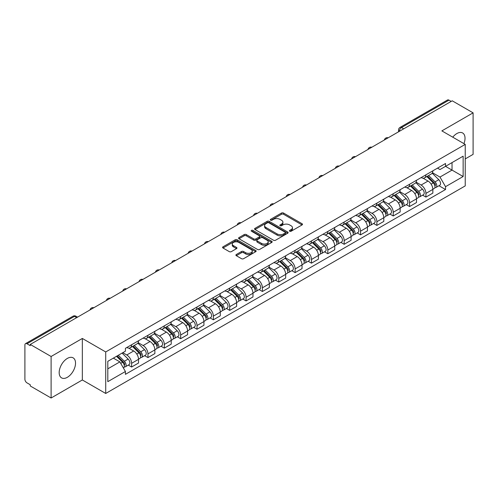 <?xml version="1.0" encoding="UTF-8"?>
<svg xmlns="http://www.w3.org/2000/svg" width="498" height="498" viewBox="0 0 498 498"><rect width="100%" height="100%" fill="white"/><g stroke="black" fill="none" stroke-linecap="round" stroke-linejoin="round"><path stroke-width="0.75" d="M289.699 231.24A1.021 0.585 0 0 0 291.137 231.24L302.068 224.928A1.457 0.84 0 0 0 302.498 224.33A1.457 0.84 0 0 0 302.068 223.739L283.549 213.044A1.457 0.84 0 0 0 281.495 213.044L270.563 219.357A1.021 0.585 0 0 0 270.265 219.774A1.021 0.585 0 0 0 270.563 220.191A1.021 0.585 0 0 0 272.001 220.191L273.414 219.375A4.656 2.689 0 0 1 280.001 219.375L281.544 220.265A4.656 2.689 0 0 1 282.908 222.164A4.656 2.689 0 0 1 281.544 224.069L280.131 224.884A1.021 0.585 0 0 0 279.832 225.301A1.021 0.585 0 0 0 280.131 225.712A1.021 0.585 0 0 0 281.569 225.712L282.989 224.897A4.656 2.689 0 0 1 289.568 224.897L291.112 225.787A4.656 2.689 0 0 1 292.475 227.692A4.656 2.689 0 0 1 291.112 229.59L289.699 230.406A1.021 0.585 0 0 0 289.4 230.823A1.021 0.585 0 0 0 289.699 231.24L289.699 230.406M67.348 377.31A11.56 6.673 120 0 0 74.905 367.119A11.56 6.673 120 0 0 73.131 357.85A11.56 6.673 120 0 0 67.348 358.423A11.56 6.673 120 0 0 59.797 368.613A11.56 6.673 120 0 0 61.571 377.882A11.56 6.673 120 0 0 67.348 377.31M463.931 143.623A11.56 6.673 120 0 0 462.636 132.978A11.56 6.673 120 0 0 456.853 133.551A11.56 6.673 120 0 0 452.763 137.18M236.326 254.509A1.457 0.84 0 0 0 235.903 255.101A1.457 0.84 0 0 0 236.326 255.698L241.524 258.699A1.457 0.84 0 0 0 243.578 258.699L255.723 251.689A1.457 0.84 0 0 0 256.146 251.092A1.457 0.84 0 0 0 255.723 250.5L237.204 239.806A1.457 0.84 0 0 0 235.143 239.806L223.004 246.815A1.457 0.84 0 0 0 222.575 247.413A1.457 0.84 0 0 0 223.004 248.004L229.279 251.627A1.457 0.84 0 0 0 231.34 251.627L236.531 248.626A1.457 0.84 0 0 0 236.961 248.035A1.457 0.84 0 0 0 236.531 247.438L233.419 245.645A3.891 2.247 0 0 1 232.28 244.051A3.891 2.247 0 0 1 234.683 241.978A3.891 2.247 0 0 1 238.922 242.464L251.117 249.504A3.891 2.247 0 0 1 252.256 251.092A3.891 2.247 0 0 1 249.853 253.171A3.891 2.247 0 0 1 245.614 252.679L243.578 251.509A1.457 0.84 0 0 0 241.524 251.509L236.326 254.509L236.326 255.698M105.713 351.949L82.338 338.453L51.107 356.487L30.247 344.448L452.24 100.808L473.1 112.853L441.863 130.887L465.238 144.383L105.713 351.949L105.713 393.464L465.238 185.897L465.238 144.383M273.52 240.223A1.457 0.84 0 0 0 275.581 240.223L287.72 233.213A1.457 0.84 0 0 0 288.143 232.622A1.457 0.84 0 0 0 287.72 232.024L269.2 221.336A1.457 0.84 0 0 0 267.14 221.336L255.001 228.345A1.457 0.84 0 0 0 254.571 228.937A1.457 0.84 0 0 0 255.001 229.528L273.52 240.223M251.857 231.458A1.021 0.585 0 0 1 252.891 231.601L252.891 230.393L271.721 241.262A1.457 0.84 0 0 1 272.145 241.854A1.457 0.84 0 0 1 271.721 242.451L259.576 249.461A1.457 0.84 0 0 1 257.522 249.461L239.003 238.766L239.003 237.577A1.457 0.84 0 0 0 238.573 238.175A1.457 0.84 0 0 0 239.003 238.766M239.003 237.577L244.201 234.577A1.457 0.84 0 0 1 246.255 234.577L253.768 238.916A1.457 0.84 0 0 0 255.823 238.916L259.271 236.924A1.457 0.84 0 0 0 259.695 236.332A1.457 0.84 0 0 0 259.271 235.741L251.453 231.221A1.021 0.585 0 0 1 251.154 230.811A1.021 0.585 0 0 1 251.783 230.263A1.021 0.585 0 0 1 252.891 230.393M51.107 356.487L51.107 398.002L30.247 385.962L30.247 384.749L26.998 382.875A2.963 1.712 -120 0 1 24.9 379.246L24.9 344.99A2.963 1.712 -120 0 1 25.516 343.632L72.994 316.218A2.963 1.712 60 0 1 74.476 316.367L26.998 343.782A2.963 1.712 -120 0 0 25.516 343.632M465.238 158.906L473.1 154.368L473.1 112.853M51.107 398.002L82.338 379.968L105.713 393.464M30.247 344.448L30.247 345.656L26.998 343.782M403.71 128.826L401.513 127.556A2.963 1.712 60 0 0 400.025 127.413L447.509 99.998A2.963 1.712 60 0 1 448.991 100.142L401.513 127.556A2.963 1.712 120 0 0 399.415 131.186L399.415 131.31M451.194 101.411L448.991 100.142M425.933 174.823A6.816 3.934 60 0 1 424.52 177.879L431.436 173.889A6.816 3.934 -120 0 0 432.849 170.826M416.116 182.162L421.109 185.051A6.816 3.934 60 0 1 425.933 193.398L432.849 189.402A6.816 3.934 -120 0 0 428.031 181.054L423.076 178.197M432.849 189.402L432.849 193.1L425.933 197.09L422.615 195.172M424.52 177.879A6.816 3.934 60 0 1 421.165 177.574M425.933 193.398L425.933 197.09M409.58 184.26A6.816 3.934 60 0 1 408.167 187.323L415.089 183.326A6.816 3.934 -120 0 0 416.496 180.27M406.262 204.616L409.58 206.533L416.496 202.537L416.496 198.845A6.816 3.934 -120 0 0 411.678 190.491L406.723 187.634M408.167 187.323A6.816 3.934 60 0 1 404.812 187.011M399.763 191.606L404.762 194.488A6.816 3.934 60 0 1 409.58 202.842L409.58 206.533M393.227 193.703A6.816 3.934 60 0 1 391.814 196.76L398.736 192.77A6.816 3.934 -120 0 0 400.149 189.707M389.909 214.059L393.227 215.97L400.149 211.98L400.149 208.289A6.816 3.934 -120 0 0 395.325 199.935L390.376 197.077M391.814 196.76A6.816 3.934 60 0 1 388.459 196.455M383.41 201.043L388.409 203.931A6.816 3.934 60 0 1 393.227 212.279L393.227 215.97M376.88 203.14A6.816 3.934 60 0 1 375.467 206.203L382.383 202.207A6.816 3.934 -120 0 0 383.796 199.15M373.562 223.496L376.88 225.413L383.796 221.417L383.796 217.726A6.816 3.934 -120 0 0 378.972 209.378L374.023 206.514M375.467 206.203A6.816 3.934 60 0 1 372.106 205.898M367.057 210.486L372.056 213.368A6.816 3.934 60 0 1 376.88 221.722L376.88 225.413M360.527 212.584A6.816 3.934 60 0 1 359.114 215.64L366.03 211.65A6.816 3.934 -120 0 0 367.443 208.587M357.209 232.94L360.527 234.851L367.443 230.86L367.443 227.169A6.816 3.934 -120 0 0 362.625 218.815L357.67 215.958M359.114 215.64A6.816 3.934 60 0 1 355.759 215.335M350.71 219.923L355.703 222.811A6.816 3.934 60 0 1 360.527 231.159L360.527 234.851M344.174 222.021A6.816 3.934 60 0 1 342.761 225.084L349.683 221.087A6.816 3.934 -120 0 0 351.09 218.031M340.856 242.377L344.174 244.294L351.09 240.297L351.09 236.606A6.816 3.934 -120 0 0 346.272 228.258L341.317 225.395M342.761 225.084A6.816 3.934 60 0 1 339.406 224.779M334.357 229.366L339.35 232.249A6.816 3.934 60 0 1 344.174 240.602L344.174 244.294M327.821 231.464A6.816 3.934 60 0 1 326.408 234.527L333.33 230.53A6.816 3.934 -120 0 0 334.743 227.468M324.503 251.82L327.821 253.731L334.743 249.741L334.743 246.049A6.816 3.934 -120 0 0 329.919 237.695L324.97 234.838M326.408 234.527A6.816 3.934 60 0 1 323.053 234.216M318.004 238.803L323.003 241.692A6.816 3.934 60 0 1 327.821 250.04L327.821 253.731M311.474 240.901A6.816 3.934 60 0 1 310.061 243.964L316.977 239.968A6.816 3.934 -120 0 0 318.39 236.911M308.156 261.257L311.474 263.174L318.39 259.178L318.39 255.486A6.816 3.934 -120 0 0 313.566 247.139L308.617 244.275M310.061 243.964A6.816 3.934 60 0 1 306.7 243.659M301.651 248.247L306.65 251.129A6.816 3.934 60 0 1 311.474 259.483L311.474 263.174M295.121 250.345A6.816 3.934 60 0 1 293.708 253.407L300.624 249.411A6.816 3.934 -120 0 0 302.037 246.348M291.803 270.7L295.121 272.611L302.037 268.621L302.037 264.93A6.816 3.934 -120 0 0 297.219 256.576L292.264 253.719M293.708 253.407A6.816 3.934 60 0 1 290.353 253.096M285.304 257.684L290.297 260.572A6.816 3.934 60 0 1 295.121 268.92L295.121 272.611M278.768 259.782A6.816 3.934 60 0 1 277.355 262.844L284.271 258.854A6.816 3.934 -120 0 0 285.684 255.791M275.45 280.137L278.768 282.055L285.684 278.058L285.684 274.367A6.816 3.934 -120 0 0 280.866 266.019L275.911 263.162M277.355 262.844A6.816 3.934 60 0 1 274 262.539M268.951 267.127L273.944 270.009A6.816 3.934 60 0 1 278.768 278.363L278.768 282.055M262.415 269.225A6.816 3.934 60 0 1 261.002 272.288L267.924 268.291A6.816 3.934 -120 0 0 269.337 265.229M259.097 289.581L262.415 291.498L269.337 287.502L269.337 283.81A6.816 3.934 -120 0 0 264.513 275.456L259.564 272.599M261.002 272.288A6.816 3.934 60 0 1 257.647 271.976M252.598 276.571L257.597 279.453A6.816 3.934 60 0 1 262.415 287.807L262.415 291.498M246.062 278.668A6.816 3.934 60 0 1 244.655 281.725L251.571 277.735A6.816 3.934 -120 0 0 252.984 274.672M242.75 299.018L246.068 300.935L252.984 296.939L252.984 293.247A6.816 3.934 -120 0 0 248.16 284.9L243.211 282.042M244.655 281.725A6.816 3.934 60 0 1 241.293 281.42M236.245 286.008L241.244 288.89A6.816 3.934 60 0 1 246.068 297.244L246.068 300.935M229.715 288.105A6.816 3.934 60 0 1 228.302 291.168L235.218 287.172A6.816 3.934 -120 0 0 236.631 284.109M226.397 308.461L229.715 310.379L236.631 306.382L236.631 302.691A6.816 3.934 -120 0 0 231.813 294.337L226.858 291.479M228.302 291.168A6.816 3.934 60 0 1 224.947 290.857M219.898 295.451L224.891 298.333A6.816 3.934 60 0 1 229.715 306.687L229.715 310.379M213.362 297.549A6.816 3.934 60 0 1 211.949 300.605L218.865 296.615A6.816 3.934 -120 0 0 220.278 293.552M210.044 317.905L213.362 319.816L220.278 315.825L220.278 312.134A6.816 3.934 -120 0 0 215.46 303.78L210.505 300.923M211.949 300.605A6.816 3.934 60 0 1 208.594 300.3M203.545 304.888L208.538 307.776A6.816 3.934 60 0 1 213.362 316.124L213.362 319.816M197.009 306.986A6.816 3.934 60 0 1 195.596 310.049L202.518 306.052A6.816 3.934 -120 0 0 203.931 302.996M193.691 327.342L197.009 329.259L203.931 325.262L203.931 321.571A6.816 3.934 -120 0 0 199.107 313.223L194.158 310.36M195.596 310.049A6.816 3.934 60 0 1 192.24 309.737M187.192 314.331L192.191 317.214A6.816 3.934 60 0 1 197.009 325.568L197.009 329.259M180.656 316.429A6.816 3.934 60 0 1 179.249 319.486L186.165 315.495A6.816 3.934 -120 0 0 187.578 312.433M177.344 336.785L180.662 338.696L187.578 334.706L187.578 331.014A6.816 3.934 -120 0 0 182.754 322.66L177.805 319.803M179.249 319.486A6.816 3.934 60 0 1 175.887 319.181M170.839 323.768L175.838 326.657A6.816 3.934 60 0 1 180.662 335.005L180.662 338.696M164.309 325.866A6.816 3.934 60 0 1 162.896 328.929L169.812 324.933A6.816 3.934 -120 0 0 171.225 321.876M160.991 346.222L164.309 348.139L171.225 344.143L171.225 340.451A6.816 3.934 -120 0 0 166.407 332.104L161.452 329.24M162.896 328.929A6.816 3.934 60 0 1 159.541 328.624M154.492 333.212L159.484 336.094A6.816 3.934 60 0 1 164.309 344.448L164.309 348.139M147.956 335.31A6.816 3.934 60 0 1 146.543 338.372L153.459 334.376A6.816 3.934 -120 0 0 154.872 331.313M144.638 355.665L147.956 357.576L154.872 353.586L154.872 349.895A6.816 3.934 -120 0 0 150.054 341.541L145.099 338.684M146.543 338.372A6.816 3.934 60 0 1 143.187 338.061M138.139 342.649L143.131 345.537A6.816 3.934 60 0 1 147.956 353.885L147.956 357.576M131.603 344.747A6.816 3.934 60 0 1 130.19 347.809L137.112 343.813A6.816 3.934 -120 0 0 138.525 340.757M128.285 365.102L131.603 367.02L138.525 363.023L138.525 359.332A6.816 3.934 -120 0 0 133.701 350.984L128.752 348.121M130.19 347.809A6.816 3.934 60 0 1 126.834 347.504M122.801 352.677L126.785 354.974A6.816 3.934 60 0 1 131.603 363.328L131.603 367.02M437.512 168.131L439.977 169.557L463.14 156.179L452.035 162.597L452.035 170.098L439.977 177.058L432.463 172.725M107.811 368.837L119.862 361.878L125.421 371.496L107.811 381.661L107.811 361.33L125.421 351.165L125.421 348.32L445.536 163.506L445.536 166.351L463.14 176.516L445.536 186.682L439.977 177.058M463.14 156.179L463.14 176.516M125.421 371.496L125.421 374.34L445.536 189.526L445.536 186.682M82.338 338.453L82.338 379.968M119.862 361.878L113.363 358.124M438.968 185.735L445.536 189.526M290.104 231.383L291.112 230.798A4.656 2.689 0 0 0 292.475 228.899L292.475 227.692M282.908 222.164L282.908 223.378A4.656 2.689 0 0 1 281.544 225.277L280.536 225.855M302.049 224.94L283.549 214.258A1.457 0.84 0 0 0 281.495 214.258L270.968 220.334M287.701 233.226L269.2 222.544A1.457 0.84 0 0 0 267.14 222.544L255.02 229.541M285.149 233.033A1.021 0.585 0 0 0 285.447 232.622A1.021 0.585 0 0 0 285.149 232.205L268.889 222.818A1.021 0.585 0 0 0 267.451 222.818L265.957 223.677A4.656 2.689 0 0 0 264.594 225.582A4.656 2.689 0 0 0 265.957 227.48L277.069 233.898A4.656 2.689 0 0 0 283.655 233.898L285.149 233.033L285.149 234.247A1.021 0.585 0 0 0 285.447 233.83L285.447 232.622M264.594 225.582L264.594 226.789A4.656 2.689 0 0 0 265.957 228.694L265.957 227.48M285.149 234.247L283.655 235.106A4.656 2.689 0 0 1 277.069 235.106L265.957 228.694M239.021 238.779L244.201 235.791L244.201 234.577M259.695 236.332L259.695 237.54A1.457 0.84 0 0 1 259.271 238.137L255.823 240.129A1.457 0.84 0 0 1 253.768 240.129L246.255 235.791A1.457 0.84 0 0 0 244.201 235.791M252.891 231.601L271.703 242.464M261.562 243.416A3.891 2.247 0 0 0 265.801 243.902A3.891 2.247 0 0 0 268.204 241.829A3.891 2.247 0 0 0 267.065 240.235L262.77 237.758A1.457 0.84 0 0 0 260.709 237.758L257.267 239.75A1.457 0.84 0 0 0 256.837 240.341A1.457 0.84 0 0 0 257.267 240.939L261.562 243.416L261.562 244.624A3.891 2.247 0 0 0 265.801 245.116A3.891 2.247 0 0 0 268.204 243.036L268.204 241.829M256.837 240.341L256.837 241.555A1.457 0.84 0 0 0 257.267 242.146L257.267 240.939M261.562 244.624L257.267 242.146M252.256 251.092L252.256 252.305A3.891 2.247 0 0 1 249.853 254.378A3.891 2.247 0 0 1 245.614 253.893L243.578 252.716A1.457 0.84 0 0 0 241.524 252.716L236.345 255.711M232.28 244.051L232.28 245.265A3.891 2.247 0 0 0 233.419 246.852L233.419 245.645M236.531 247.438L236.531 248.626L233.419 246.852M255.704 251.695L237.204 241.02A1.457 0.84 0 0 0 235.143 241.02L223.023 248.016L223.004 246.815M426.811 176.56L433.254 182.915A3.704 2.141 60 0 1 434.231 188.468L432.849 189.265M428.099 177.823L430.826 179.405M427.527 176.143L434.58 183.102A1.78 1.027 60 0 1 435.047 185.773A1.78 1.027 60 0 1 434.885 185.835M428.591 175.526L435.034 181.882A3.704 2.141 60 0 1 436.011 187.441A3.704 2.141 60 0 1 434.891 187.559M432.202 173.186L438.806 179.703A3.704 2.141 60 0 1 439.784 185.262L436.011 187.441M410.458 185.997L416.901 192.353A3.704 2.141 60 0 1 417.878 197.911L416.496 198.708M411.746 187.267L414.473 188.842M411.174 185.586L418.227 192.545A1.78 1.027 60 0 1 418.7 195.21A1.78 1.027 60 0 1 418.538 195.278M412.244 184.97L418.681 191.325A3.704 2.141 60 0 1 419.665 196.878A3.704 2.141 60 0 1 418.544 197.003M415.849 182.623L422.46 189.147A3.704 2.141 60 0 1 423.437 194.699L419.665 196.878M394.111 195.44L400.548 201.796A3.704 2.141 60 0 1 401.531 207.349L400.143 208.145M395.393 196.704L398.126 198.285M394.821 195.029L401.88 201.983A1.78 1.027 60 0 1 402.347 204.653A1.78 1.027 60 0 1 402.185 204.715M395.891 194.413L402.334 200.762A3.704 2.141 60 0 1 403.312 206.321A3.704 2.141 60 0 1 402.191 206.44M399.496 192.066L406.107 198.584A3.704 2.141 60 0 1 407.084 204.143L403.312 206.321M377.758 204.877L384.201 211.233A3.704 2.141 60 0 1 385.178 216.792L383.796 217.589M379.04 206.147L381.773 207.722M378.474 204.466L385.527 211.426A1.78 1.027 60 0 1 385.994 214.09A1.78 1.027 60 0 1 385.832 214.159M379.538 203.85L385.981 210.206A3.704 2.141 60 0 1 386.958 215.759A3.704 2.141 60 0 1 385.838 215.883M383.143 201.503L389.753 208.027A3.704 2.141 60 0 1 390.731 213.586L386.958 215.759M361.405 214.321L367.848 220.676A3.704 2.141 60 0 1 368.825 226.229L367.443 227.032M362.693 215.584L365.42 217.165M362.121 213.91L369.174 220.869A1.78 1.027 60 0 1 369.641 223.534A1.78 1.027 60 0 1 369.479 223.596M363.185 213.293L369.628 219.643A3.704 2.141 60 0 1 370.605 225.202A3.704 2.141 60 0 1 369.485 225.32M366.789 210.947L373.4 217.47A3.704 2.141 60 0 1 374.378 223.023L370.605 225.202M345.052 223.758L351.495 230.113A3.704 2.141 60 0 1 352.472 235.672L351.09 236.469M346.34 225.028L349.067 226.602M345.768 223.347L352.821 230.306A1.78 1.027 60 0 1 353.294 232.971A1.78 1.027 60 0 1 353.132 233.039M346.838 222.731L353.275 229.086A3.704 2.141 60 0 1 354.259 234.645A3.704 2.141 60 0 1 353.138 234.763M350.443 220.384L357.054 226.907A3.704 2.141 60 0 1 358.031 232.466L354.259 234.645M328.705 233.201L335.142 239.557A3.704 2.141 60 0 1 336.125 245.109L334.737 245.912M329.987 234.471L332.72 236.046M329.415 232.79L336.474 239.75A1.78 1.027 60 0 1 336.941 242.414A1.78 1.027 60 0 1 336.779 242.476M330.485 232.174L336.928 238.53A3.704 2.141 60 0 1 337.905 244.082A3.704 2.141 60 0 1 336.785 244.201M334.09 229.827L340.7 236.351A3.704 2.141 60 0 1 341.678 241.904L337.905 244.082M312.352 242.644L318.795 248.994A3.704 2.141 60 0 1 319.772 254.553L318.39 255.35M313.634 243.908L316.367 245.483M313.068 242.227L320.121 249.187A1.78 1.027 60 0 1 320.588 251.857A1.78 1.027 60 0 1 320.426 251.92M314.132 241.611L320.575 247.967A3.704 2.141 60 0 1 321.552 253.526A3.704 2.141 60 0 1 320.432 253.644M317.736 239.27L324.347 245.788A3.704 2.141 60 0 1 325.325 251.347L321.552 253.526M295.999 252.081L302.442 258.437A3.704 2.141 60 0 1 303.419 263.99L302.037 264.793M297.287 253.351L300.014 254.926M296.715 251.671L303.768 258.63A1.78 1.027 60 0 1 304.234 261.294A1.78 1.027 60 0 1 304.073 261.357M297.779 251.054L304.222 257.41A3.704 2.141 60 0 1 305.199 262.963A3.704 2.141 60 0 1 304.079 263.081M301.383 248.707L307.994 255.231A3.704 2.141 60 0 1 308.972 260.784L305.199 262.963M279.646 261.525L286.089 267.874A3.704 2.141 60 0 1 287.066 273.433L285.684 274.23M280.934 262.788L283.661 264.363M280.362 261.108L287.414 268.067A1.78 1.027 60 0 1 287.888 270.738A1.78 1.027 60 0 1 287.726 270.8M281.432 260.491L287.869 266.847A3.704 2.141 60 0 1 288.846 272.406A3.704 2.141 60 0 1 287.732 272.524M285.037 258.151L291.647 264.668A3.704 2.141 60 0 1 292.625 270.227L288.846 272.406M263.299 270.962L269.735 277.318A3.704 2.141 60 0 1 270.713 282.876L269.331 283.673M264.581 272.232L267.314 273.807M264.008 270.551L271.068 277.511A1.78 1.027 60 0 1 271.535 280.175A1.78 1.027 60 0 1 271.373 280.243M265.079 269.935L271.522 276.29A3.704 2.141 60 0 1 272.499 281.843A3.704 2.141 60 0 1 271.379 281.961M268.683 267.588L275.294 274.112A3.704 2.141 60 0 1 276.272 279.664L272.499 281.843M246.946 280.405L253.389 286.761A3.704 2.141 60 0 1 254.366 292.314L252.984 293.11M248.228 281.669L250.961 283.25M247.662 279.988L254.715 286.948A1.78 1.027 60 0 1 255.181 289.618A1.78 1.027 60 0 1 255.02 289.68M248.726 279.372L255.169 285.728A3.704 2.141 60 0 1 256.146 291.286A3.704 2.141 60 0 1 255.026 291.405M252.33 277.031L258.941 283.549A3.704 2.141 60 0 1 259.919 289.108L256.146 291.286M230.593 289.842L237.036 296.198A3.704 2.141 60 0 1 238.013 301.757L236.631 302.554M231.881 291.112L234.608 292.687M231.309 289.431L238.361 296.391A1.78 1.027 60 0 1 238.828 299.055A1.78 1.027 60 0 1 238.667 299.124M232.373 288.815L238.816 295.171A3.704 2.141 60 0 1 239.793 300.724A3.704 2.141 60 0 1 238.673 300.848M235.977 286.468L242.588 292.992A3.704 2.141 60 0 1 243.566 298.545L239.793 300.724M214.24 299.286L220.682 305.641A3.704 2.141 60 0 1 221.66 311.194L220.278 311.991M215.528 300.549L218.255 302.13M214.955 298.875L222.008 305.828A1.78 1.027 60 0 1 222.482 308.499A1.78 1.027 60 0 1 222.32 308.561M216.026 298.258L222.463 304.608A3.704 2.141 60 0 1 223.44 310.167A3.704 2.141 60 0 1 222.326 310.285M219.63 295.912L226.241 302.429A3.704 2.141 60 0 1 227.219 307.988L223.44 310.167M197.893 308.723L204.329 315.078A3.704 2.141 60 0 1 205.307 320.637L203.925 321.434M199.175 309.993L201.908 311.567M198.602 308.312L205.662 315.271A1.78 1.027 60 0 1 206.128 317.936A1.78 1.027 60 0 1 205.967 318.004M199.673 307.696L206.116 314.051A3.704 2.141 60 0 1 207.093 319.604A3.704 2.141 60 0 1 205.973 319.728M203.277 305.349L209.888 311.873A3.704 2.141 60 0 1 210.866 317.425L207.093 319.604M181.54 318.166L187.983 324.522A3.704 2.141 60 0 1 188.96 330.074L187.578 330.877M182.822 319.43L185.555 321.011M182.256 317.755L189.308 324.708A1.78 1.027 60 0 1 189.775 327.379A1.78 1.027 60 0 1 189.614 327.441M183.32 317.139L189.763 323.488A3.704 2.141 60 0 1 190.74 329.047A3.704 2.141 60 0 1 189.62 329.166M186.924 314.792L193.535 321.31A3.704 2.141 60 0 1 194.513 326.869L190.74 329.047M165.187 327.603L171.629 333.959A3.704 2.141 60 0 1 172.607 339.518L171.225 340.315M166.475 328.873L169.202 330.448M165.902 327.192L172.955 334.152A1.78 1.027 60 0 1 173.422 336.816A1.78 1.027 60 0 1 173.26 336.885M166.967 326.576L173.41 332.932A3.704 2.141 60 0 1 174.387 338.491A3.704 2.141 60 0 1 173.267 338.609M170.571 324.229L177.182 330.753A3.704 2.141 60 0 1 178.16 336.312L174.387 338.491M148.834 337.046L155.276 343.402A3.704 2.141 60 0 1 156.254 348.955L154.872 349.758M150.122 338.316L152.849 339.891M149.549 336.636L156.602 343.595A1.78 1.027 60 0 1 157.075 346.259A1.78 1.027 60 0 1 156.914 346.322M150.62 336.019L157.057 342.375A3.704 2.141 60 0 1 158.034 347.928A3.704 2.141 60 0 1 156.92 348.046M154.224 333.672L160.835 340.196A3.704 2.141 60 0 1 161.813 345.749L158.034 347.928M132.487 346.484L138.923 352.839A3.704 2.141 60 0 1 139.901 358.398L138.519 359.195M133.769 347.753L136.502 349.328M133.196 346.073L140.255 353.032A1.78 1.027 60 0 1 140.722 355.703A1.78 1.027 60 0 1 140.561 355.765M134.267 345.456L140.71 351.812A3.704 2.141 60 0 1 141.687 357.371A3.704 2.141 60 0 1 140.567 357.489M137.871 343.116L144.482 349.633A3.704 2.141 60 0 1 145.46 355.192L141.687 357.371M116.513 356.307L122.576 362.283A3.704 2.141 60 0 1 123.554 367.835L123.367 367.941M117.416 357.197L120.149 358.772M117.229 355.889L123.902 362.476A1.78 1.027 60 0 1 124.369 365.14A1.78 1.027 60 0 1 124.207 365.202M118.3 355.273L124.357 361.255A3.704 2.141 60 0 1 125.334 366.808A3.704 2.141 60 0 1 124.214 366.926M122.072 353.094L128.129 359.077A3.704 2.141 60 0 1 129.107 364.629L125.334 366.808M399.521 131.248L399.415 131.186A2.963 1.712 0 0 1 398.543 129.978L398.543 131.808M147.956 353.885L154.872 349.895M164.309 344.448L171.225 340.451M180.662 335.005L187.578 331.014M197.009 325.568L203.931 321.571M213.362 316.124L220.278 312.134M229.715 306.687L236.631 302.691M246.068 297.244L252.984 293.247M262.415 287.807L269.337 283.81M278.768 278.363L285.684 274.367M295.121 268.92L302.037 264.93M311.474 259.483L318.39 255.486M327.821 250.04L334.743 246.049M344.174 240.602L351.09 236.606M360.527 231.159L367.443 227.169M376.88 221.722L383.796 217.726M393.227 212.279L400.149 208.289M409.58 202.842L416.496 198.845M131.603 363.328L138.525 359.332M126.785 354.974L133.701 350.984M143.131 345.537L150.054 341.541M159.484 336.094L166.407 332.104M175.838 326.657L182.754 322.66M192.191 317.214L199.107 313.223M208.538 307.776L215.46 303.78M224.891 298.333L231.813 294.337M241.244 288.89L248.16 284.9M257.597 279.453L264.513 275.456M273.944 270.009L280.866 266.019M290.297 260.572L297.219 256.576M306.65 251.129L313.566 247.139M323.003 241.692L329.919 237.695M339.35 232.249L346.272 228.258M355.703 222.811L362.625 218.815M372.056 213.368L378.972 209.378M388.409 203.931L395.325 199.935M404.762 194.488L411.678 190.491M421.109 185.051L428.031 181.054M387.911 137.952A2.963 1.712 120 0 0 386.597 138.705M371.558 147.389A2.963 1.712 120 0 0 370.251 148.149M355.205 156.833A2.963 1.712 120 0 0 353.897 157.586M338.852 166.27A2.963 1.712 120 0 0 337.544 167.029M322.505 175.713A2.963 1.712 120 0 0 321.191 176.466M306.152 185.156A2.963 1.712 120 0 0 304.844 185.91M289.799 194.594A2.963 1.712 120 0 0 288.491 195.347M273.446 204.037A2.963 1.712 120 0 0 272.138 204.79M257.099 213.474A2.963 1.712 120 0 0 255.785 214.233M240.746 222.917A2.963 1.712 120 0 0 239.438 223.67M224.393 232.354A2.963 1.712 120 0 0 223.085 233.114M208.04 241.798A2.963 1.712 120 0 0 206.732 242.551M191.693 251.235A2.963 1.712 120 0 0 190.379 251.994M175.34 260.678A2.963 1.712 120 0 0 174.032 261.431M158.987 270.115A2.963 1.712 120 0 0 157.679 270.875M142.633 279.559A2.963 1.712 120 0 0 141.326 280.312M126.287 289.002A2.963 1.712 120 0 0 124.973 289.755M109.934 298.439A2.963 1.712 120 0 0 108.626 299.192M93.58 307.882A2.963 1.712 120 0 0 92.273 308.636M76.68 317.637L74.476 316.367A2.963 1.712 120 0 1 75.964 316.218A2.963 2.963 0 0 0 72.994 316.218M291.112 230.798L291.112 229.59M280.131 225.712L280.131 224.884M281.544 225.277L281.544 224.069M270.563 220.191L270.563 219.357M281.495 214.258L281.495 213.044M283.549 214.258L283.549 213.044M302.068 224.928L302.068 223.739M255.001 229.528L255.001 228.345M267.14 222.544L267.14 221.336M269.2 222.544L269.2 221.336M287.72 233.213L287.72 232.024M277.069 235.106L277.069 233.898M283.655 235.106L283.655 233.898M246.255 235.791L246.255 234.577M253.768 240.129L253.768 238.916M255.823 240.129L255.823 238.916M259.271 238.137L259.271 236.924M271.721 242.451L271.721 241.262M241.524 252.716L241.524 251.509M243.578 252.716L243.578 251.509M245.614 253.893L245.614 252.679M235.143 241.02L235.143 239.806M237.204 241.02L237.204 239.806M255.723 251.689L255.723 250.5M433.254 182.915L431.125 184.142M435.42 184.957L434.748 185.343M438.806 179.703L435.034 181.882M416.901 192.353L414.772 193.585M419.067 194.401L418.401 194.78M422.46 189.147L418.681 191.325M400.548 201.796L398.425 203.022M402.714 203.838L402.048 204.224M406.107 198.584L402.334 200.762M384.201 211.233L382.072 212.465M386.361 213.281L385.695 213.667M389.753 208.027L385.981 210.206M367.848 220.676L365.719 221.903M370.014 222.718L369.342 223.104M373.4 217.47L369.628 219.643M351.495 230.113L349.366 231.346M353.661 232.161L352.995 232.547M357.054 226.907L353.275 229.086M335.142 239.557L333.019 240.783M337.308 241.598L336.642 241.984M340.7 236.351L336.928 238.53M318.795 248.994L316.666 250.226M320.955 251.042L320.289 251.428M324.347 245.788L320.575 247.967M302.442 258.437L300.313 259.663M304.608 260.479L303.936 260.865M307.994 255.231L304.222 257.41M286.089 267.874L283.96 269.107M288.255 269.922L287.589 270.308M291.647 264.668L287.869 266.847M269.735 277.318L267.613 278.544M271.902 279.359L271.236 279.745M275.294 274.112L271.522 276.29M253.389 286.761L251.26 287.987M255.549 288.803L254.883 289.189M258.941 283.549L255.169 285.728M237.036 296.198L234.907 297.431M239.202 298.24L238.53 298.626M242.588 292.992L238.816 295.171M220.682 305.641L218.554 306.868M222.849 307.683L222.183 308.069M226.241 302.429L222.463 304.608M204.329 315.078L202.207 316.311M206.496 317.126L205.83 317.512M209.888 311.873L206.116 314.051M187.983 324.522L185.854 325.748M190.143 326.564L189.477 326.949M193.535 321.31L189.763 323.488M171.629 333.959L169.501 335.191M173.796 336.007L173.123 336.393M177.182 330.753L173.41 332.932M155.276 343.402L153.147 344.628M157.443 345.444L156.777 345.83M160.835 340.196L157.057 342.375M138.923 352.839L136.794 354.072M141.09 354.887L140.424 355.273M144.482 349.633L140.71 351.812M122.576 362.283L120.715 363.353M124.737 364.324L124.07 364.71M128.129 359.077L124.357 361.255M388.16 137.803A2.963 2.963 0 0 0 384.356 140M371.807 147.246A2.963 2.963 0 0 0 368.003 149.444M355.46 156.689A2.963 2.963 0 0 0 351.656 158.881M339.107 166.127A2.963 2.963 0 0 0 335.303 168.324M322.754 175.57A2.963 2.963 0 0 0 318.95 177.761M306.401 185.007A2.963 2.963 0 0 0 302.597 187.204M290.054 194.45A2.963 2.963 0 0 0 286.25 196.648M273.701 203.887A2.963 2.963 0 0 0 269.897 206.085M257.348 213.331A2.963 2.963 0 0 0 253.544 215.528M240.995 222.768A2.963 2.963 0 0 0 237.191 224.965M224.648 232.211A2.963 2.963 0 0 0 220.844 234.409M208.295 241.648A2.963 2.963 0 0 0 204.491 243.846M191.942 251.092A2.963 2.963 0 0 0 188.138 253.289M175.589 260.535A2.963 2.963 0 0 0 171.785 262.726M159.242 269.972A2.963 2.963 0 0 0 155.432 272.169M142.889 279.415A2.963 2.963 0 0 0 139.085 281.607M126.536 288.852A2.963 2.963 0 0 0 122.732 291.05M110.183 298.296A2.963 2.963 0 0 0 106.379 300.493M93.836 307.733A2.963 2.963 0 0 0 90.026 309.93M77.551 317.139L75.964 316.218M400.025 127.413A2.963 2.963 0 0 0 398.543 129.978"/></g></svg>
